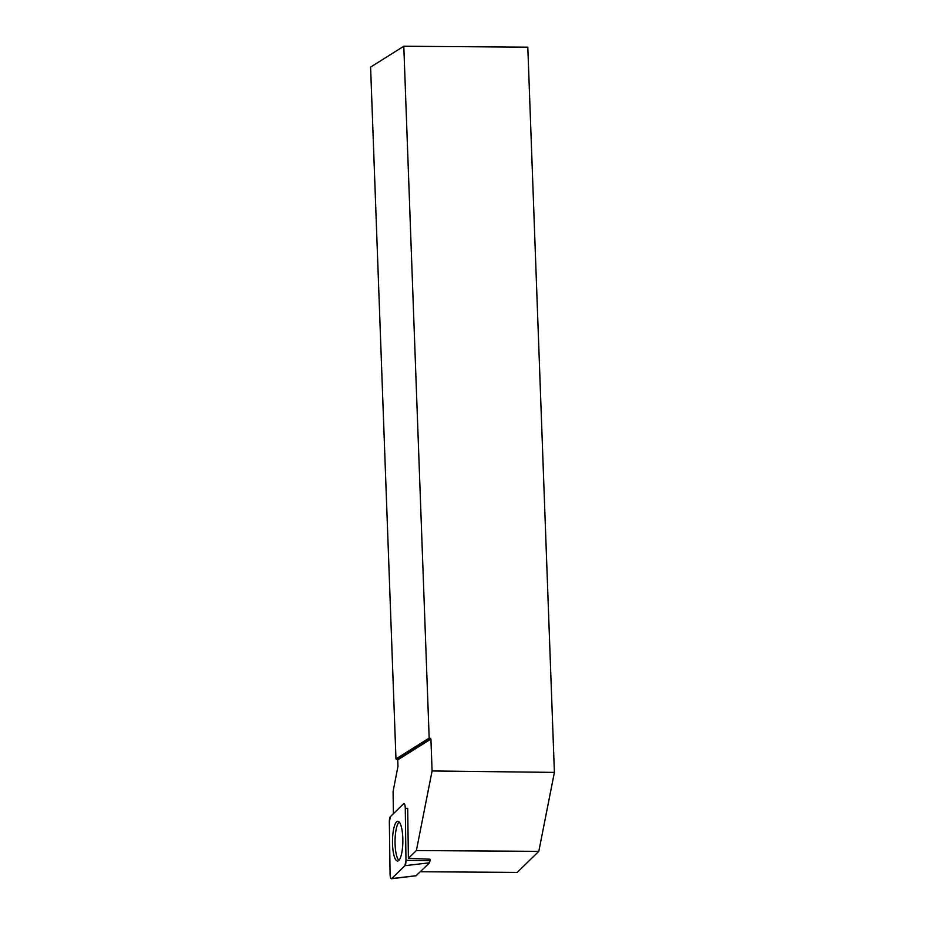 <?xml version="1.0" encoding="UTF-8"?>
<svg xmlns="http://www.w3.org/2000/svg" width="925" height="925" viewBox="0 0 925 925"><rect width="100%" height="100%" fill="white"/><g stroke="black" fill="none" stroke-linecap="round" stroke-linejoin="round"><path stroke-width="1.39" d="M420.355 871.755L517.214 872.402L538.801 851.358L416.377 850.549L408.376 858.342L429.94 859.209L429.952 860.724L429.547 862.794L416.077 875.732M403.635 803.732L390.396 816.636A5.134 1.341 -89.6 0 0 389.356 822.001L390.061 874.009A5.134 1.341 -89.6 0 0 391.414 878.75A5.134 1.341 -89.6 0 0 391.703 878.588L404.942 865.684A5.134 1.341 -89.6 0 0 405.983 860.319L405.277 808.323A5.134 1.341 -89.6 0 0 404.017 803.582A5.134 1.341 -89.6 0 0 403.635 803.732M394.547 857.302A19.876 5.18 -89.6 0 0 397.634 861.036A19.876 5.18 -89.6 0 0 402.572 847.092A19.876 5.18 -89.6 0 0 400.791 825.019A19.876 5.18 -89.6 0 0 397.9 821.296A19.876 5.18 -89.6 0 0 392.79 834.882A19.876 5.18 -89.6 0 0 394.547 857.302M393.391 813.722L393.09 791.511L397.97 766.27L397.727 759.888L395.969 758.916L370.601 67.097L403.797 46.25L429.165 738.069L430.923 739.04L432.091 770.964L554.399 772.398L538.801 851.358M403.797 46.25L527.805 47.163L554.399 772.398M397.727 759.888L430.923 739.04M405.277 808.323L407.694 808.357A4.822 1.26 90.4 0 1 407.694 808.369L408.376 858.342M432.091 770.964L416.377 850.549M395.969 758.916L429.165 738.069M399.149 821.99A19.691 5.134 -89.6 0 0 395.044 841.149A19.691 5.134 -89.6 0 0 398.895 860.354M396.756 758.916L429.952 738.069M404.942 865.684L405.983 860.308L405.277 808.346C405.104 804.854 404.56 803.316 403.635 803.744L390.396 816.636L389.356 822.024L390.061 873.975C390.234 877.467 390.778 879.004 391.703 878.588L404.942 865.684L429.547 862.794M391.703 878.588L416.308 875.697M405.983 860.319L429.952 860.724M416.192 875.767L391.414 878.75"/></g></svg>
